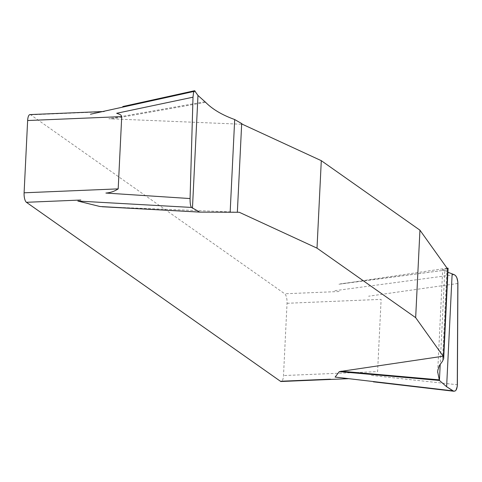 <?xml version="1.0" encoding="UTF-8"?>
<svg xmlns="http://www.w3.org/2000/svg" width="482" height="482" viewBox="0 0 482 482"><rect width="100%" height="100%" fill="white"/><g stroke="black" fill="none" stroke-linecap="round" stroke-linejoin="round"><path stroke-width="0.36" stroke-dasharray="2.41 1.81" d="M239.241 212.261L102.624 206.754M204.922 101.744L108.824 118.747L242.416 124.272M447.067 268.179L338.78 284.253L444.814 270.197L340.467 283.826M29.992 114.589A7.845 2.693 87.6 0 1 30.691 114.818L284.717 293.785A7.845 2.693 87.6 0 1 287.037 303.286L283.5 375.55A7.845 2.693 87.6 0 1 281.139 381.497M287.037 303.286L381.123 299.364L377.587 371.628L283.5 375.55M444.814 270.197L447.899 272.228L444.814 270.197L440.217 364.103M454.261 274.698L333.731 290.839M444.47 270.047L442.669 269.806L448.091 268.251M371.429 375.424L457.37 384.75M457.9 283.482L368.585 296.219M111.463 118.994L205.639 102.329M339.105 291.52L284.717 293.785M30.691 114.818L100.135 111.92M447.007 268.564L442.476 361.295M437.68 371.869L442.693 269.299"/><path stroke-width="0.72" d="M200.265 212.128L99.985 206.513L200.265 212.128L239.241 212.261L317.011 248.152L415.665 317.656L443.169 356.198L443.675 358.65L442.476 361.295L439.397 365.513L437.849 370.212L437.68 371.869L439.421 380.443L339.304 371.622L443.169 356.198M102.624 206.754L102.124 206.73M99.985 206.513L77.843 201.054L191.505 207.435L199.53 211.99M348.745 378.677L281.139 381.497A7.845 2.693 87.6 0 1 280.44 381.268L26.414 202.301A7.845 2.693 87.6 0 1 24.1 192.8L27.637 120.53A7.845 2.693 87.6 0 1 29.992 114.589L104.136 111.499M439.421 380.443L446.621 386.721L452.935 390.866L335.123 377.081L339.304 371.622M237.349 212.291L241.687 123.567L242.416 124.272L321.295 160.675L419.943 230.173L447.067 268.179L447.754 268.197L443.416 356.921M24.1 192.8L118.186 188.872C114.505 191.336 110.414 192.728 105.901 193.053L190.077 198.554C190.041 203.265 190.517 206.224 191.505 207.435M241.687 123.567L234.686 119.53C222.196 115.029 212.514 109.3 205.639 102.329L197.975 95.46L194.601 90.73L193.529 92.634L193.005 97.189L116.656 113.282L119.867 114.421L121.09 115.258L121.723 116.608L27.637 120.53M118.186 188.872L121.723 116.608M340.991 371.194L439.102 379.846M452.935 390.866C455.508 391.974 456.99 389.938 457.37 384.75L457.9 283.482C457.701 278.783 456.49 275.855 454.261 274.698L447.899 272.228L454.261 274.698L455.665 275.734L456.846 277.746L457.84 281.964L457.273 386.389L455.984 390.197L455.297 390.89L453.737 391.221L446.621 386.721L439.421 380.443L440.217 364.103M448.091 268.251L447.754 268.197M195.198 91.164L90.471 114.228M193.005 97.189L190.077 198.554M317.011 248.152L321.295 160.675M419.943 230.173L415.665 317.656M80.795 200.03L26.414 202.301M280.44 381.268L330.453 379.177M452.134 273.975L446.621 386.721M230.155 212.255L234.686 119.53M192.457 208.206L197.975 95.46M453.845 391.245L373.345 381.828M200.132 212.128L102.142 206.736M194.415 90.767L122.796 106.54M443.681 358.536L448.091 268.366M437.656 372.375L437.68 371.869"/></g></svg>
